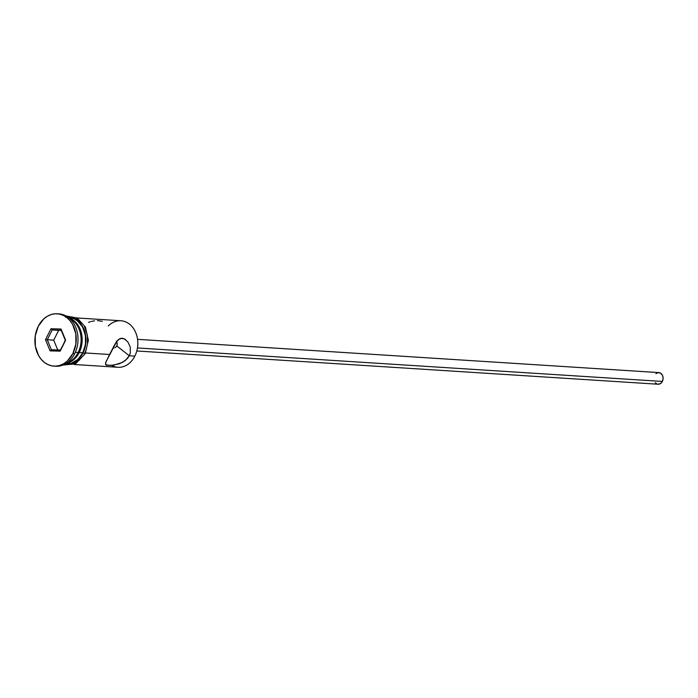 <?xml version="1.0" encoding="UTF-8"?>
<svg xmlns="http://www.w3.org/2000/svg" width="698" height="698" viewBox="0 0 698 698"><rect width="100%" height="100%" fill="white"/><g stroke="black" fill="none" stroke-linecap="round" stroke-linejoin="round"><path stroke-width="1.05" d="M108.26 325.992A23.313 18.349 93.7 0 1 131.913 326.446A23.313 18.349 93.7 0 1 134.845 356.12A23.313 18.349 -86.3 0 0 120.928 320.757L77.138 317.965M112.936 347.962L113.669 348.014M115.126 347.621L115.772 347.194L115.126 347.621M130.247 347.002L130.317 352.874L129.287 355.762L116.775 345.938L115.772 347.194L116.775 345.938L129.287 355.762L127.542 358.397L122.508 362.41L113.46 365.246L106.672 365.263L105.442 363.981L106.183 361.381L116.863 341.27L120.161 338.443L124.139 338.704L127.882 341.968L130.247 347.002L130.317 352.874L129.287 355.762L134.845 356.12L129.287 355.762L125.212 360.639L119.541 363.745L110.65 365.516L105.747 364.766L105.616 362.873L109.542 354.505L85.531 352.97L109.542 354.505L115.388 343.433L118.424 339.551L122.08 338.137L125.692 339.682M136.799 350.972L658.135 384.232A5.828 4.589 -86.3 0 0 662.358 381.44L137.445 347.953L662.358 381.44A5.828 4.589 -86.3 0 0 658.877 372.601L137.541 339.341M137.654 346.4A8.742 6.884 -86.3 0 0 137.811 343.974L137.654 346.4M69.73 318.602A23.313 18.349 93.7 0 1 78.141 352.499A23.313 18.349 -86.3 0 0 69.73 318.602M58.135 313.856A26.227 20.643 93.7 0 1 75.707 327.292A26.227 20.643 93.7 0 1 74.686 353.668A26.227 20.643 -86.3 0 0 59.025 313.891A26.227 20.643 -86.3 0 0 58.135 313.856M65.307 363.928L65.926 363.972A23.313 18.349 -86.3 0 0 82.809 352.795L79.214 352.569L80.872 348.45L82.19 339.472L80.698 330.643L76.64 323.305L73.831 320.565L68.936 317.913A23.313 18.349 93.7 0 1 79.214 352.569L82.809 352.795A23.313 18.349 -86.3 0 0 68.893 317.442A23.313 18.349 -86.3 0 0 68.299 317.416M75.314 352.316L78.141 352.499L75.314 352.316M72.889 353.554L74.686 353.668L72.889 353.554L75.881 343.948L75.777 333.731L72.601 324.457L69.992 320.635L66.825 317.546L63.23 315.322L59.339 314.048L55.308 313.768L51.277 314.493L47.42 316.194L43.869 318.803L38.242 326.341A26.227 20.643 93.7 0 1 57.236 313.777A26.227 20.643 93.7 0 1 72.889 353.554A26.227 20.643 93.7 0 1 53.894 366.118A26.227 20.643 93.7 0 1 38.242 326.341L35.249 335.947L35.345 346.164L38.53 355.439L41.138 359.261L44.297 362.349L47.892 364.574L51.783 365.848L55.823 366.127L59.845 365.403L63.71 363.702L67.261 361.093L72.889 353.554M65.647 317.302A23.601 18.576 93.7 0 1 83.315 327.877A23.601 18.576 93.7 0 1 83.001 352.952L85.2 353.65L83.001 352.952A23.601 18.576 93.7 0 1 64.897 364.164M86.473 348.895L84.79 353.066L85.2 353.65L88.358 340.301L85.409 327.057L77.155 317.974L66.057 315.967M50.073 350.867L45.501 339.664L50.998 328.741L61.058 329.028L65.621 340.231L60.133 351.155L50.073 350.867L60.133 351.155L65.621 340.231L60.368 350.021L51.364 349.768L47.281 339.743L53.737 340.153L57.733 349.942L53.737 340.153L47.281 339.743L52.193 329.971L58.649 330.381L53.737 340.153L58.649 330.381L52.193 329.971L61.197 330.224L65.28 340.249L60.133 351.155L60.368 350.021L51.364 349.768L50.073 350.867L51.364 349.768L47.281 339.743L45.501 339.664L50.073 350.867M53.894 366.118L55.692 366.241A26.227 20.643 -86.3 0 0 74.686 353.668A26.227 20.643 93.7 0 1 54.793 366.153M66.903 362.925A23.313 18.349 -86.3 0 0 78.141 352.499A23.313 18.349 93.7 0 1 66.903 362.925M79.214 352.569L74.215 359.269L71.056 361.59L66.022 363.501A23.313 18.349 93.7 0 0 79.214 352.569M67.174 317.136L70.803 317.389L74.311 318.541L80.392 323.322L84.502 330.747L86.002 339.682L84.676 348.782L80.724 356.643L74.738 362.088L71.266 363.614L64.888 364.164M65.333 363.92L71.213 363.335L77.801 359.496L82.809 352.795L85.47 344.254L85.374 335.18L82.547 326.934L77.417 320.792L74.224 318.82L68.805 317.433M87.486 344.419L87.398 335.223L84.537 326.882M82.19 323.436L76.099 318.654M69.434 364.382L73.054 363.728L76.536 362.201L79.729 359.845M106.672 365.263L105.747 364.766M74.171 364.496L117.962 367.288A23.313 18.349 -86.3 0 0 134.845 356.12A23.313 18.349 93.7 0 1 111.715 365.447M90.548 321.665L88.515 322.319M94.596 320.827L91.569 321.394M102.283 321.324L97.397 320.565M117.072 342.622L116.409 341.069L117.22 344.332L117.072 342.622M116.775 345.938L117.22 344.332L116.775 345.938M113.922 347.997A8.742 6.884 93.7 0 1 113.538 346.697M655.911 373.718L657.56 372.758L660.212 372.941L662.297 374.974L663.004 377.033L663.021 379.302L661.791 382.356L660.317 383.699L657.664 384.17M656.801 383.891L655.3 382.705M61.293 330.459L58.649 330.381L61.293 330.459M65.28 340.249L61.058 329.028L65.28 340.249M61.197 330.224L61.058 329.028L50.998 328.741L52.193 329.971L61.197 330.224M52.193 329.971L50.998 328.741L45.501 339.664L47.281 339.743L52.193 329.971M68.282 317.398L68.893 317.442M57.236 313.777L59.025 313.891M62.925 365.071L75.541 363.859L85.2 353.659"/></g></svg>

